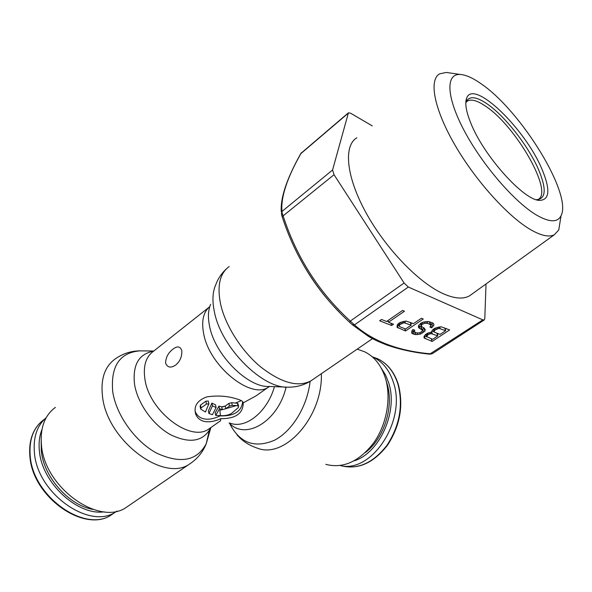 <?xml version="1.0" encoding="UTF-8"?>
<svg xmlns="http://www.w3.org/2000/svg" width="592" height="592" viewBox="0 0 592 592"><rect width="100%" height="100%" fill="white"/><g stroke="black" fill="none" stroke-linecap="round" stroke-linejoin="round"><path stroke-width="0.89" d="M340.222 465.564C371.754 473.741 406.83 420.29 393.414 382.447C389.41 370.104 382.639 361.668 373.115 357.124L372.139 356.695M46.198 417.693C37.059 425.633 33.13 437.251 34.41 452.554C37.118 493.713 90.31 530.632 116.15 511.599L116.979 511.066M181.781 350.568C182.136 356.451 180.138 361.253 175.794 364.983C170.903 368.268 167.499 367.654 165.568 363.14C165.76 357.479 168.18 352.854 172.82 349.273C177.215 345.795 180.205 346.224 181.781 350.568M129.197 505.383L126.629 507.144C99.952 526.806 44.459 487.963 41.447 445.036C40.027 427.935 44.674 415.384 55.396 407.385M325.815 464.372C343.212 468.834 359.24 461.568 373.907 442.587C386.813 424.212 391.43 397.839 385.399 378.096C381.278 365.234 374.292 356.443 364.45 351.715L357.213 349.132M195.042 410.966L195.138 411.248C196.699 415.244 199.489 417.745 203.515 418.759L203.515 418.759C208.147 419.861 213.682 418.907 220.12 415.902C233.951 416.309 241.477 411.551 242.698 401.642M259.688 393.303L255.973 395.915L243.216 402.856L242.92 401.924C242.076 400.791 239.767 399.718 235.993 398.705C227.039 395.959 217.323 395.345 206.845 396.877C197.277 400.392 193.554 406.112 195.686 414.03C197.084 417.782 199.867 420.231 204.04 421.386C209.117 422.392 214.674 421.489 220.698 418.685L220.49 420.801M225.367 408.954L229.481 406.082L232.271 405.357L236.511 405.564L222.74 409.568L222.281 409.509L221.726 406.867L218.959 406.112L215.199 412.794L215.74 415.429L220.453 415.606C224.797 415.976 228.556 415.207 231.716 413.29L238.199 407.703L238.606 406.46L237.984 405.964L237.392 403.248L238.073 404.003M215.74 415.429L219.506 408.754L222.281 409.509M222.74 409.568L219.824 410.175L220.453 415.606M216.102 407.525L212.447 414.674L208.932 413.512L208.391 410.855L211.906 403.13L215.547 404.854L216.102 407.525L212.469 405.86L208.932 413.512M206.43 404.047L201.065 407.918L200.666 409.057L205.454 412.025L208.865 403.855L206.43 404.047L205.853 401.198L200.503 405.076L200.103 406.238L200.607 408.776M243.216 402.856C243.179 413.468 235.675 418.744 220.698 418.685M236.511 405.564L237.984 405.964M232.271 405.357L231.701 402.693L237.392 403.248M225.796 408.695L225.234 406.045L221.726 406.867M225.234 406.045L228.912 403.433L231.701 402.693M241.307 400.636L235.919 402.849M208.865 403.855L208.295 401.043L205.853 401.198M224.805 406.304L222.185 406.926M219.506 408.754L218.959 406.112M212.469 405.86L211.906 403.13M470.544 122.455C483.19 155.4 524.046 200.829 539.756 200.385C549.746 199.867 550.464 189.425 541.909 169.075C525.333 128.975 473.593 78.573 466.681 98.043C464.742 102.956 466.03 111.096 470.544 122.455M480.978 83.694C520.953 110.615 572.649 194.479 561.038 215.754C557.605 222.644 549.494 222.444 536.707 215.17C514.833 202.42 482.517 165.146 464.431 131.098C446.198 96.977 445.561 73.541 460.147 74.459C465.756 74.792 472.697 77.87 480.978 83.694M560.417 219.662L558.767 229.918L554.475 234.661C549.406 237.407 541.695 235.882 531.35 230.088C508.669 217.301 475.746 181.026 454.915 144.996C434.003 108.928 428.645 79.809 439.649 73.845L446.324 72.439L450.482 73.045M356.806 137.818C343.404 145.684 346.054 176.283 365.745 212.284C385.34 248.255 418.833 282.932 443.438 293.787C454.671 298.701 463.395 299.367 469.604 295.785L471.935 294.106M352.344 324.764L368.698 336.537C384.534 345.713 404.654 351.485 429.082 353.846M348.281 112.939L301.128 153.195C287.113 177.8 280.719 197.225 281.955 211.47L282.206 213.386L281.622 214.933L282.147 216.62C295.563 258.082 318.082 293.329 349.717 322.366L352.247 324.675L354.475 324.89C372.923 341.288 398.29 350.938 430.569 353.831L432.352 353.646M372.25 125.889L350.582 113.198L348.429 112.813L332.571 170.008L334.029 174.707L404.107 283.006L408.325 287.039L482.813 319.872L484.204 319.969L484.789 318.748L486.017 283.968M282.206 213.386L283.213 216.124C296.54 257.298 318.896 292.285 350.301 321.071L354.475 324.89L408.325 287.039M431.472 331.749L431.686 332.238L428.349 332.889L425.448 334.51L424.02 336.7L424.079 337.899L432.116 341.458L449.646 329.936L440.922 326.732L434.817 328.279L432.93 329.529L431.472 331.749M414.763 330.247L412.957 329.529L412.136 330.403L411.632 332.993L412.757 333.829L415.813 334.643L420.424 334.095L424.901 331.106L425.219 329.626L423.976 327.909L421.371 326.451L421.756 324.571L424.627 323.291L427.853 323.387L431.035 325.104L429.947 327.102L431.716 327.82L433.943 325.075L433.603 323.706L432.508 322.84L428.268 321.493L423.591 322.041L421.474 322.818L418.67 325.356L418.366 326.858L418.81 327.85L422.237 330.033L422.377 330.891L421.548 331.757L419.388 332.889L416.487 332.926L414.163 331.609L414.763 330.247M399.778 322.64L397.454 324.571L396.995 327.221L405.52 330.98L423.243 319.007L421.43 318.252L413.453 323.654L406.031 321.056L399.778 322.64M381.507 319.465L379.62 320.775L391.645 325.511L393.525 324.231L388.5 322.24L404.477 311.229L402.59 310.452L386.598 321.486L381.507 319.465M437.806 335.893L432.604 339.32L426.595 336.545L428.319 334.465L431.065 333.577L437.806 335.893L436.866 333.133M435.061 329.996L438.946 328.353L445.672 330.713L440.048 334.421L434.558 332.201L434.054 331.594L435.061 329.996L434.543 328.464M404.077 322.729L411.188 325.186L405.557 328.997L399.733 326.688L399.311 325.304L400.133 324.416L404.077 322.729L403.626 321.345M431.686 332.238L431.501 331.69M437.34 334.524L438.465 333.777M445.199 329.337L446.361 328.575M432.116 341.458L431.213 338.765M424.375 335.908L426.913 336.915M425.167 338.72L424.294 336.093M431.82 330.995L434.439 332.053M411.891 330.958L414.2 331.646M422.133 329.722L423.99 327.931M429.57 321.745L431.035 325.104M430.917 324.749L432.53 322.855M418.633 325.533L421.267 327.124L422.237 330.033M397.225 325.134L399.126 325.896M410.759 323.861L411.958 323.047M387.116 321.13L388.293 321.597M432.308 333.681L431.583 331.52M431.065 333.577L430.628 332.275M429.733 333.844L429.326 332.623M428.319 334.465L427.868 333.104M427.579 334.961L427.076 333.459M426.751 335.819L426.159 334.036M426.595 336.545L425.833 334.251M436.193 329.248L435.727 327.879M434.225 330.861L433.618 329.071M434.054 331.594L433.277 329.3M445.672 330.713L444.696 327.887M440.196 328.464L439.656 326.88M438.946 328.353L438.494 327.036M437.614 328.619L437.192 327.391M414.311 330.869L414.008 329.951M414.163 331.609L413.564 329.766M421.719 329.418L420.757 326.51M419.928 328.701L418.966 325.785M418.81 327.85L418.411 326.636M433.943 325.075L433.433 323.565M432.93 326.695L431.945 323.794M431.716 327.82L430.939 325.526M430.229 324.364L429.333 321.7M427.853 323.387L427.224 321.508M426.284 323.151L425.766 321.619M424.627 323.291L424.175 321.93M422.895 323.809L422.444 322.462M421.756 324.571L421.23 322.98M421.223 325.578L420.52 323.461M421.371 326.451L420.401 323.543M424.901 331.106L423.931 328.205M423.702 332.216L422.74 329.322M422.207 333.215L421.682 331.624M420.424 334.095L419.943 332.637M417.745 334.613L417.212 332.985M415.813 334.643L415.066 332.364M414.252 334.421L413.305 331.52M412.757 333.829L411.854 331.054M405.52 330.98L404.78 328.686M398.172 328.086L397.232 325.141M411.188 325.186L410.271 322.359M405.372 322.847L404.839 321.197M402.701 322.995L402.286 321.708M401.258 323.646L400.791 322.189M400.133 324.416L399.6 322.766M399.311 325.304L398.697 323.38M399.178 326.066L398.386 323.595M391.645 325.511L390.912 323.195M388.5 322.24L387.967 320.546M397.905 383.956C403.381 405.069 399.77 425.485 387.064 445.199C373.041 463.173 357.649 470.004 340.903 465.682C357.871 470.026 373.374 463.247 387.42 445.339C400.155 425.722 403.774 405.357 398.268 384.223C394.198 371.828 387.301 363.325 377.585 358.715C387.109 363.251 393.887 371.665 397.905 383.956M354.231 460.805C379.768 453.006 398.32 411.285 388.648 382.75L385.533 374.943L381.322 368.246M365.412 452.532C384.267 438.435 394.324 405.986 386.939 383.305L386.258 381.218M114.293 512.872L111.799 514.589C85.892 533.658 32.797 496.947 30.199 455.87C28.934 439.449 33.522 427.35 43.956 419.573M41.906 429.74C39.42 435.978 38.584 443.038 39.398 450.926C41.847 482.857 77.545 515.824 104.177 511.828M41.159 441.299L41.307 450.786C43.564 476.9 68.753 505.339 92.818 509.364M208.85 307.411L153.365 351.359C145.832 356.858 143.02 366.122 144.922 379.161C149.206 411.27 190.602 442.646 208.806 429L210.597 427.75M210.915 427.528L210.819 427.735C203.352 441.551 190.01 443.926 170.785 434.854C153.232 425.285 137.64 403.596 134.562 384.437C132.423 364.961 138.75 353.883 153.557 351.211M209.265 430.658L206.231 443.704C197.114 460.85 180.715 464.054 157.021 453.317C135.368 441.876 116.202 415.214 112.732 391.689C110.549 366.241 119.606 352.625 139.927 350.849L142.694 350.878M192.459 462.004L189.714 463.913C164.176 482.924 107.293 440.862 102.571 396.884C100.462 379.368 104.577 366.788 114.915 359.152C122.44 353.75 130.78 350.982 139.927 350.849L153.824 351.004M209.768 306.626C203.337 312.006 201.295 321.005 203.648 333.607C209.287 366.322 251.445 400.037 268.635 387.027L269.493 386.472M210.634 304.332C208.125 310.127 207.77 317.386 209.553 326.111C214.837 354.904 248.011 387.96 269.279 386.465L285.462 387.05M226.388 268.864C221.46 273.452 217.871 278.862 215.621 285.1C212.543 292.115 212.136 301.025 214.393 311.821C221.068 347.548 262.707 389.151 288.496 387.161C296.548 387.227 303.999 385.148 310.844 380.908L313.057 379.391M229.193 266.548C219.854 273.297 216.975 285.751 220.55 303.925C225.271 325.363 241.277 350.686 260.31 366.633C280.934 382.787 297.776 387.545 310.844 380.908L372.494 338.661M274.451 386.65C267.347 412.039 245.576 429.296 230.007 423.132M229.104 422.903C245.317 440.84 278.136 421.548 286.106 387.094M230.096 424.368C240.012 443.105 254.708 448.44 274.2 440.374C292.026 431.435 307.27 406.674 310.112 381.366M236.881 434.661C241.958 440.774 248.773 445.273 257.32 448.151C284.789 459.355 322.877 416.768 321.36 373.707M209.353 428.623L209.339 429.111M229.481 406.082L228.912 403.433M201.065 407.918L200.503 405.076M465.815 102.372L467.547 100.973L466.326 101.639C469.352 95.719 476.338 96.511 487.29 104.007C505.205 116.313 528.53 146.283 538.572 169.66C546.727 189.188 545.987 199.201 536.337 199.682L537.921 199.534C554.06 192.718 516.061 126.148 485.662 106.257L485.211 105.946C477.307 100.596 471.417 98.938 467.547 100.973L465.808 102.594M466.681 98.043L465.793 103.371M339.238 312.036C324.549 297.177 312.102 280.534 301.898 262.115M348.044 113.375L300.684 153.765C286.743 178.703 280.275 198.031 281.281 211.736M334.029 174.707L282.155 216.642M281.392 213.83L281.955 211.47L332.571 170.008M482.813 319.872L429.629 354.164C413.697 352.551 399.023 349.354 385.607 344.566L368.698 336.537L366.189 334.243M404.107 283.006L350.301 321.071L349.717 322.366M373.115 357.124L377.585 358.715M116.15 511.599L111.799 514.589C85.418 533.888 32.597 497.524 29.903 456.484M29.889 456.328C28.682 441.839 32.271 430.495 40.648 422.296M195.678 414.008L195.138 411.248M255.973 395.915L269.375 386.465M220.624 420.712L208.806 429L210.819 427.735L206.231 443.704C202.952 452.059 197.447 458.8 189.714 463.913L126.629 507.144M238.606 406.46L238.014 403.759M536.345 199.689L539.756 200.385M561.038 215.754L558.767 229.918M554.475 234.661L469.604 295.785M301.483 152.669L300.847 153.469M460.147 74.459L446.324 72.439M484.204 319.969L432.219 353.735L429.755 354.179"/></g></svg>
